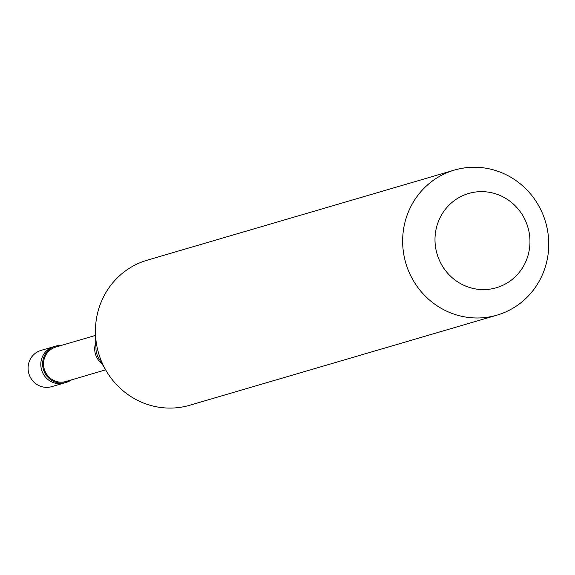 <?xml version="1.0" encoding="UTF-8"?>
<svg xmlns="http://www.w3.org/2000/svg" width="575" height="575" viewBox="0 0 575 575"><rect width="100%" height="100%" fill="white"/><g stroke="black" fill="none" stroke-linecap="round" stroke-linejoin="round"><path stroke-width="0.86" d="M66.204 382.404A18.896 18.213 73.7 0 1 48.12 377.488A18.896 18.213 73.7 0 1 43.29 358.85A18.896 18.213 -106.3 0 1 55.567 346.143L53.748 346.675A18.896 18.213 -106.3 0 0 41.472 359.382A18.896 18.213 73.7 0 0 46.302 378.019A18.896 18.213 73.7 0 0 64.386 382.943A18.896 18.213 73.7 0 1 46.302 378.019A18.896 18.213 73.7 0 1 41.472 359.382A18.896 18.213 -106.3 0 1 53.748 346.675L41.026 350.405A18.896 18.213 -106.3 0 0 28.75 363.113A18.896 18.213 73.7 0 0 33.58 381.75A18.896 18.213 73.7 0 0 51.664 386.673L66.204 382.404A18.896 18.213 73.7 0 0 71.393 379.902M95.529 335.405L55.833 347.048A17.954 17.3 -106.3 0 0 44.167 359.123A17.954 17.3 73.7 0 0 48.76 376.826A17.954 17.3 73.7 0 0 65.938 381.498L105.635 369.854M454.423 170.078L147.222 260.18A75.591 72.838 -106.3 0 0 98.109 311.032A75.591 72.838 73.7 0 0 95.472 333.816A75.591 72.838 73.7 0 0 106.447 371.22A75.591 72.838 73.7 0 0 189.764 405.246L496.973 315.15A75.591 72.838 73.7 0 0 546.077 264.299A75.591 72.838 -106.3 0 0 526.743 189.75A75.591 72.838 -106.3 0 0 454.423 170.078A75.591 72.838 -106.3 0 0 405.317 220.929A75.591 72.838 73.7 0 0 424.652 295.471A75.591 72.838 73.7 0 0 496.973 315.15M436.734 226.528A49.134 47.344 73.7 0 0 469.732 287.543A49.134 47.344 73.7 0 0 528.224 254.718A49.134 47.344 -106.3 0 0 495.226 193.703A49.134 47.344 -106.3 0 0 436.734 226.528M55.567 346.143A18.896 18.213 -106.3 0 1 61.288 345.446M95.773 342.736A17.954 17.3 -106.3 0 0 95.342 344.116A17.954 17.3 73.7 0 0 101.876 363.551M95.472 333.816L95.982 348.809A19.241 18.544 73.7 0 0 98.771 358.333L106.447 371.22"/></g></svg>
